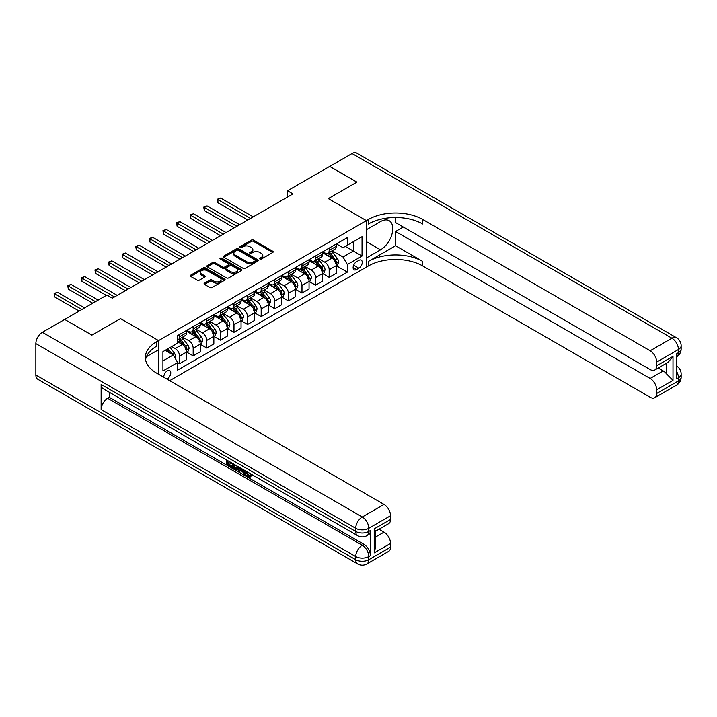 <?xml version="1.0" encoding="UTF-8"?>
<svg xmlns="http://www.w3.org/2000/svg" width="717" height="717" viewBox="0 0 717 717"><rect width="100%" height="100%" fill="white"/><g stroke="black" fill="none" stroke-linecap="round" stroke-linejoin="round"><path stroke-width="1.08" d="M259.904 259.016A1.058 0.609 0 0 0 261.4 259.016L272.747 252.465A1.515 0.869 0 0 0 273.195 251.846A1.515 0.869 0 0 0 272.747 251.228L253.522 240.132A1.515 0.869 0 0 0 251.389 240.132L240.043 246.684A1.058 0.609 0 0 0 241.539 247.544L243.009 246.702A4.831 2.787 0 0 1 249.839 246.702L251.443 247.625A4.831 2.787 0 0 1 252.859 249.597A4.831 2.787 0 0 1 251.443 251.568L249.973 252.42A1.058 0.609 0 0 0 251.47 253.28L252.94 252.429A4.831 2.787 0 0 1 259.778 252.429L261.373 253.361A4.831 2.787 0 0 1 262.789 255.333A4.831 2.787 0 0 1 261.373 257.304L259.904 258.156A1.058 0.609 0 0 0 259.904 259.016L259.904 258.156M166.944 379.096A4.92 2.841 120 0 0 167.285 378.917A4.92 2.841 120 0 0 170.503 374.579A4.92 2.841 120 0 0 169.75 370.635A4.92 2.841 120 0 0 167.285 370.877A4.92 2.841 120 0 0 163.817 377.294M204.506 283.17A1.515 0.869 0 0 0 204.067 283.789A1.515 0.869 0 0 0 204.506 284.407L209.902 287.517A1.515 0.869 0 0 0 212.035 287.517L224.636 280.239A1.515 0.869 0 0 0 225.084 279.621A1.515 0.869 0 0 0 224.636 279.012L205.412 267.907A1.515 0.869 0 0 0 203.278 267.907L190.677 275.185A1.515 0.869 0 0 0 190.229 275.803A1.515 0.869 0 0 0 190.677 276.421L197.193 280.177A1.515 0.869 0 0 0 199.326 280.177L204.721 277.067A1.515 0.869 0 0 0 205.161 276.448A1.515 0.869 0 0 0 204.721 275.83L201.486 273.966A4.042 2.33 0 0 1 200.303 272.317A4.042 2.33 0 0 1 202.803 270.166A4.042 2.33 0 0 1 207.204 270.668L219.859 277.972A4.042 2.33 0 0 1 221.042 279.621A4.042 2.33 0 0 1 218.551 281.781A4.042 2.33 0 0 1 214.141 281.27L212.035 280.06A1.515 0.869 0 0 0 209.902 280.06L204.506 283.17L204.506 284.407L209.902 281.315L209.902 280.06M35.85 375.018L355.731 559.708A9.231 5.333 120 0 0 357.649 563.929L37.759 379.248A9.231 5.333 -60 0 1 35.85 375.018L35.85 343.613A9.231 5.333 -60 0 1 42.375 332.303L64.682 319.423L91.884 335.135L120.501 318.608L91.937 335.099L64.736 319.459M64.736 319.397L106.896 295.054L112.336 298.191L292.957 193.922L287.517 190.776L329.677 166.434L356.878 182.136L328.314 198.627L366.396 220.612L158.582 340.593L120.501 318.608L158.582 340.593L156.62 341.731A38.467 22.209 0 0 0 145.354 357.433A38.467 22.209 0 0 0 156.62 373.136L384.025 504.427A9.231 5.333 60 0 1 390.55 515.729L368.789 528.295L368.789 531.44L370.42 530.49A9.231 5.333 60 0 1 368.511 534.721L366.88 535.662A9.231 5.333 -120 0 0 368.789 531.44A9.231 5.333 0 0 1 355.731 531.44L355.731 528.295L35.85 343.613M243.117 268.337A1.515 0.869 0 0 0 245.25 268.337L257.851 261.069A1.515 0.869 0 0 0 258.29 260.45A1.515 0.869 0 0 0 257.851 259.832L238.627 248.736A1.515 0.869 0 0 0 236.493 248.736L223.892 256.005A1.515 0.869 0 0 0 223.444 256.623A1.515 0.869 0 0 0 223.892 257.242L243.117 268.337M220.63 259.24A1.058 0.609 0 0 1 221.696 259.393L241.226 270.668L228.642 277.927A1.515 0.869 0 0 1 226.509 277.927L207.285 266.832L207.285 265.595A1.515 0.869 0 0 0 206.837 266.213A1.515 0.869 0 0 0 207.285 266.832M207.285 265.595L212.68 262.485A1.515 0.869 0 0 1 214.813 262.485L222.611 266.984A1.515 0.869 0 0 0 224.744 266.984L228.32 264.923A1.515 0.869 0 0 0 228.768 264.304A1.515 0.869 0 0 0 228.32 263.686L220.209 258.998A1.058 0.609 0 0 1 221.696 258.138L241.244 269.422A1.515 0.869 0 0 1 241.683 270.04A1.515 0.869 0 0 1 241.244 270.65L241.244 269.422M358.885 260.379L356.492 261.759A4.768 2.751 120 0 0 353.382 265.962A4.768 2.751 120 0 0 354.108 269.789A4.768 2.751 120 0 0 356.492 269.547L358.885 268.167A4.768 2.751 120 0 0 362.004 263.964A4.768 2.751 120 0 0 361.269 260.146A4.768 2.751 120 0 0 358.885 260.379M158.582 374.265L158.582 340.593L158.582 349.708L146.438 356.716M169.678 380.673L368.359 265.971A38.467 22.209 180 0 1 422.761 265.971L650.158 397.263A9.231 5.333 -120 0 0 654.773 397.72A9.231 5.333 -120 0 0 656.682 393.49L678.443 380.924L678.443 377.787L676.812 378.728L676.812 353.598L678.443 352.656L678.443 349.52L656.682 362.076L656.682 365.787L673.003 356.367L673.003 380.36L666.478 373.835L666.478 363.259M329.73 166.407L356.932 182.109L328.314 198.627L366.396 220.612L366.396 267.1L366.396 257.995L380.539 249.83A17.307 9.993 120 0 0 391.849 234.576A17.307 9.993 120 0 0 389.197 220.702A17.307 9.993 120 0 0 380.539 221.562L366.396 229.727L366.396 220.612L368.359 219.483A38.467 22.209 180 0 1 422.761 219.483L650.158 350.774L671.919 338.209L352.038 153.528L329.73 166.469M336.416 243.888L343.004 247.688L347.36 245.178L347.36 237.578L177.619 335.574L177.619 343.174L162.929 351.653L162.929 371.003L177.619 362.524L177.619 370.124L347.36 272.128L347.36 264.528L343.004 256.991L332.186 250.744M347.36 245.178L362.04 236.7L362.04 256.041L347.36 264.528M287.517 190.776L287.517 197.058M345.289 246.37L353.338 251.022L353.338 241.719L362.04 236.7M343.004 256.991L353.338 251.022L362.04 256.041M162.929 360.947L173.272 354.987L165.215 350.335M177.619 362.587L179.582 363.716L179.582 356.116A6.157 3.549 -120 0 0 175.226 348.579L171.748 346.562M179.582 363.716L186.653 359.629L186.653 352.029A6.157 3.549 -120 0 0 182.297 344.492L177.619 341.794M186.814 352.19L193.178 355.865L193.178 348.265A6.157 3.549 -120 0 0 188.831 340.718L182.575 337.115M193.178 355.865L200.249 351.778L200.249 344.178A6.157 3.549 -120 0 0 195.902 336.64L186.653 331.299M200.419 344.339L206.783 348.014L206.783 340.405A6.157 3.549 -120 0 0 202.427 332.867L196.18 329.264M206.783 348.014L213.854 343.927L213.854 336.327A6.157 3.549 -120 0 0 209.498 328.789L200.249 323.448M214.016 336.479L220.379 340.154L220.379 332.554A6.157 3.549 -120 0 0 216.032 325.016L209.776 321.413M220.379 340.154L227.45 336.076L227.45 328.476A6.157 3.549 -120 0 0 223.104 320.938L213.854 315.597M227.621 328.628L233.984 332.303L233.984 324.702A6.157 3.549 -120 0 0 229.628 317.165L223.381 313.562M233.984 332.303L241.055 328.225L241.055 320.624A6.157 3.549 -120 0 0 236.7 313.087L227.45 307.745M241.217 320.777L247.58 324.451L247.58 316.851A6.157 3.549 -120 0 0 243.233 309.314L236.977 305.702M247.58 324.451L254.652 320.374L254.652 312.773A6.157 3.549 -120 0 0 250.305 305.227L241.055 299.894M254.822 312.926L261.185 316.6L261.185 309A6.157 3.549 -120 0 0 256.829 301.463L250.583 297.851M261.185 316.6L268.257 312.522L268.257 304.913A6.157 3.549 -120 0 0 263.901 297.376L254.652 292.043M268.418 305.075L274.781 308.749L274.781 301.149A6.157 3.549 -120 0 0 270.434 293.612L264.179 290M274.781 308.749L281.853 304.662L281.853 297.062A6.157 3.549 -120 0 0 277.506 289.525L268.257 284.183M282.023 297.223L288.386 300.898L288.386 293.298A6.157 3.549 -120 0 0 284.031 285.76L277.784 282.148M288.386 300.898L295.458 296.811L295.458 289.211A6.157 3.549 -120 0 0 291.102 281.673L281.853 276.332M295.619 289.372L301.982 293.047L301.982 285.447A6.157 3.549 -120 0 0 297.636 277.909L291.38 274.297M301.982 293.047L309.054 288.96L309.054 281.36A6.157 3.549 -120 0 0 304.707 273.822L295.458 268.481M309.224 281.521L315.588 285.196L315.588 277.596A6.157 3.549 -120 0 0 311.232 270.049L304.985 266.446M315.588 285.196L322.659 281.109L322.659 273.509A6.157 3.549 -120 0 0 318.303 265.971L309.054 260.63M322.82 273.661L329.184 277.345L329.184 269.735A6.157 3.549 -120 0 0 324.837 262.198L318.581 258.595M329.184 277.345L336.255 273.258L336.255 265.657A6.157 3.549 -120 0 0 331.908 258.12L322.659 252.778M322.82 251.739L324.837 252.904A6.157 3.549 -120 0 0 327.911 253.209A6.157 3.549 -120 0 0 329.184 250.394L329.184 248.064M309.215 259.59L311.232 260.755A6.157 3.549 -120 0 0 314.306 261.06A6.157 3.549 -120 0 0 315.588 258.245L315.588 255.915M295.619 267.45L297.636 268.606A6.157 3.549 -120 0 0 300.71 268.911A6.157 3.549 -120 0 0 301.982 266.097L301.982 263.775M282.023 275.301L284.031 276.457A6.157 3.549 -120 0 0 287.105 276.762A6.157 3.549 -120 0 0 288.386 273.948L288.386 271.626M268.418 283.152L270.434 284.308A6.157 3.549 -120 0 0 273.509 284.613A6.157 3.549 -120 0 0 274.781 281.799L274.781 279.478M254.822 291.003L256.829 292.169A6.157 3.549 -120 0 0 259.913 292.473A6.157 3.549 -120 0 0 261.185 289.65L261.185 287.329M241.217 298.855L243.233 300.02A6.157 3.549 -120 0 0 246.307 300.324A6.157 3.549 -120 0 0 247.58 297.501L247.58 295.18M227.621 306.706L229.628 307.871A6.157 3.549 -120 0 0 232.711 308.176A6.157 3.549 -120 0 0 233.984 305.352L233.984 303.031M214.016 314.557L216.032 315.722A6.157 3.549 -120 0 0 219.106 316.027A6.157 3.549 -120 0 0 220.379 313.212L220.379 310.882M200.419 322.408L202.427 323.573A6.157 3.549 -120 0 0 205.51 323.878A6.157 3.549 -120 0 0 206.783 321.064L206.783 318.733M186.814 330.259L188.831 331.424A6.157 3.549 -120 0 0 191.905 331.729A6.157 3.549 -120 0 0 193.178 328.915L193.178 326.585M336.416 265.81L347.36 272.128M327.911 253.209L334.982 249.122A6.157 3.549 -120 0 0 336.255 246.307L336.255 243.986M314.306 261.06L321.386 256.982A6.157 3.549 -120 0 0 322.659 254.159L322.659 251.837M300.71 268.911L307.781 264.833A6.157 3.549 -120 0 0 309.054 262.01L309.054 259.688M287.105 276.762L294.185 272.684A6.157 3.549 -120 0 0 295.458 269.861L295.458 267.54M273.509 284.613L280.58 280.535A6.157 3.549 -120 0 0 281.853 277.721L281.853 275.391M259.913 292.473L266.984 288.386A6.157 3.549 -120 0 0 268.257 285.572L268.257 283.242M246.307 300.324L253.379 296.238A6.157 3.549 -120 0 0 254.652 293.423L254.652 291.093M232.711 308.176L239.783 304.089A6.157 3.549 -120 0 0 241.055 301.274L241.055 298.953M219.106 316.027L226.178 311.94A6.157 3.549 -120 0 0 227.45 309.126L227.45 306.804M205.51 323.878L212.582 319.791A6.157 3.549 -120 0 0 213.854 316.977L213.854 314.655M191.905 331.729L198.976 327.651A6.157 3.549 -120 0 0 200.249 324.828L200.249 322.507M177.619 339.831A6.157 3.549 -120 0 0 178.309 339.58L185.38 335.502A6.157 3.549 -120 0 0 186.653 332.679L186.653 330.358M178.309 339.58A6.157 3.549 -120 0 0 179.582 336.766L179.582 334.445M173.272 354.987L177.619 362.524M260.334 259.169L261.373 258.559A4.831 2.787 0 0 0 262.789 256.587L262.789 255.333M252.859 249.597L252.859 250.851A4.831 2.787 0 0 1 251.443 252.823L250.394 253.433M272.747 251.228L272.747 252.465L253.522 241.387A1.515 0.869 0 0 0 251.389 241.387L240.464 247.697M257.851 259.832L257.851 261.069L238.627 249.991A1.515 0.869 0 0 0 236.493 249.991L223.91 257.251M255.18 260.88A1.058 0.609 0 0 0 255.18 260.02L238.304 250.278A1.058 0.609 0 0 0 236.816 250.278L235.266 251.165A4.831 2.787 0 0 0 233.85 253.146A4.831 2.787 0 0 0 235.266 255.118L246.8 261.777A4.831 2.787 0 0 0 253.63 261.777L255.18 260.88L255.18 262.135A1.058 0.609 0 0 0 255.494 261.705L255.494 260.45M233.85 253.146L233.85 254.401A4.831 2.787 0 0 0 235.266 256.372L235.266 255.118M255.18 262.135L253.63 263.031A4.831 2.787 0 0 1 246.8 263.031L235.266 256.372M207.303 266.841L212.68 263.739L212.68 262.485M228.768 264.304L228.768 265.559A1.515 0.869 0 0 1 228.32 266.177L224.744 268.239A1.515 0.869 0 0 1 222.611 268.239L214.813 263.739A1.515 0.869 0 0 0 212.68 263.739M230.695 271.653A4.042 2.33 0 0 0 235.104 272.164A4.042 2.33 0 0 0 237.596 270.004A4.042 2.33 0 0 0 236.413 268.355L231.95 265.783A1.515 0.869 0 0 0 229.816 265.783L226.24 267.844A1.515 0.869 0 0 0 225.801 268.463A1.515 0.869 0 0 0 226.24 269.081L230.695 271.653L230.695 272.908A4.042 2.33 0 0 0 235.104 273.419A4.042 2.33 0 0 0 237.596 271.259L237.596 270.004M225.801 268.463L225.801 269.717A1.515 0.869 0 0 0 226.24 270.336L226.24 269.081M230.695 272.908L226.24 270.336M221.042 279.621L221.042 280.885A4.042 2.33 0 0 1 218.551 283.036A4.042 2.33 0 0 1 214.141 282.534L212.035 281.315A1.515 0.869 0 0 0 209.902 281.315M200.303 272.317L200.303 273.571A4.042 2.33 0 0 0 201.486 275.22L201.486 273.966M204.721 275.83L204.721 277.067L201.486 275.22M224.618 280.257L205.412 269.162A1.515 0.869 0 0 0 203.278 269.162L190.695 276.43M336.255 265.908L337.564 265.156L338.648 262.01A4.078 2.357 -120 0 0 337.349 258.541L332.903 252.608A11.768 6.794 -120 0 0 331.621 251.067M327.194 255.404A11.768 6.794 -120 0 0 324.792 252.877M335.144 262.942C335.753 263.757 336.192 263.506 336.452 262.189A4.078 2.357 -120 0 0 335.278 259.733L330.833 253.8A11.768 6.794 -120 0 0 329.551 252.259M328.458 252.895A9.769 5.637 60 0 1 330.062 254.714L333.826 259.742M253.235 216.848L220.657 198.035L217.932 199.604L217.932 202.741L247.795 219.985M328.243 253.011A11.768 6.794 60 0 1 329.533 254.553L332.491 258.496M217.932 202.741L217.332 199.254L250.52 218.416M217.332 199.254L220.657 198.035M322.659 273.76L323.959 273.007L325.052 269.861A4.078 2.357 -120 0 0 323.752 266.392L319.307 260.459A11.768 6.794 -120 0 0 318.016 258.918M313.598 263.256A11.768 6.794 -120 0 0 311.187 260.728M321.548 270.793C322.157 271.609 322.587 271.358 322.847 270.04A4.078 2.357 -120 0 0 321.682 267.584L317.237 261.651A11.768 6.794 -120 0 0 315.955 260.11M314.853 260.746A9.769 5.637 60 0 1 316.457 262.565L320.221 267.593M239.639 224.699L207.052 205.887L204.336 207.455L204.336 210.601L234.199 227.836M314.646 260.863A11.768 6.794 60 0 1 315.928 262.404L318.886 266.348M204.336 210.601L203.736 207.114L236.915 226.267M203.736 207.114L207.052 205.887M309.054 281.611L310.362 280.858L311.447 277.721A4.078 2.357 -120 0 0 310.147 274.244L305.702 268.31A11.768 6.794 -120 0 0 304.42 266.769M299.993 271.107A11.768 6.794 -120 0 0 297.591 268.579M307.943 278.644C308.552 279.469 308.991 279.209 309.251 277.891A4.078 2.357 -120 0 0 308.077 275.436L303.632 269.502A11.768 6.794 -120 0 0 302.35 267.97M301.257 268.597A9.769 5.637 60 0 1 302.861 270.426L306.625 275.445M226.043 232.55L193.456 213.738L190.731 215.306L190.731 218.452L220.603 235.696M301.041 268.723A11.768 6.794 60 0 1 302.332 270.255L305.29 274.199M190.731 218.452L190.13 214.966L223.319 234.118M190.13 214.966L193.456 213.738M295.458 289.462L296.757 288.709L297.851 285.572A4.078 2.357 -120 0 0 296.551 282.095L292.106 276.162A11.768 6.794 -120 0 0 290.815 274.62M286.397 278.958A11.768 6.794 -120 0 0 283.986 276.43M294.346 286.495C294.956 287.32 295.386 287.069 295.646 285.742A4.078 2.357 -120 0 0 294.481 283.287L290.035 277.354A11.768 6.794 -120 0 0 288.754 275.821M287.651 276.448A9.769 5.637 60 0 1 289.256 278.277L293.02 283.296M212.438 240.401L179.85 221.589L177.135 223.157L177.135 226.303L206.998 243.547M287.445 276.574A11.768 6.794 60 0 1 288.727 278.106L291.685 282.059M177.135 226.303L176.534 222.817L209.722 241.97M176.534 222.817L179.85 221.589M281.853 297.313L283.161 296.56L284.246 293.423A4.078 2.357 -120 0 0 282.946 289.946L278.501 284.013A11.768 6.794 -120 0 0 277.219 282.48M272.801 286.809A11.768 6.794 -120 0 0 270.39 284.291M280.741 294.346C281.351 295.171 281.79 294.92 282.05 293.594A4.078 2.357 -120 0 0 280.885 291.147L276.43 285.205A11.768 6.794 -120 0 0 275.149 283.672M274.055 284.299A9.769 5.637 60 0 1 275.66 286.128L279.424 291.147M198.842 248.252L166.254 229.44L163.53 231.008L163.53 234.154L193.402 251.398M273.84 284.425A11.768 6.794 60 0 1 275.131 285.958L278.088 289.91M163.53 234.154L162.929 230.668L196.117 249.83M162.929 230.668L166.254 229.44M395.56 245.743L368.359 261.445A38.467 22.209 180 0 1 422.761 261.445L395.56 245.743L395.56 231.483L403.277 227.02M395.56 217.502L395.56 222.566L650.158 369.56A9.231 5.333 -120 0 0 654.773 370.017A9.231 5.333 -120 0 0 656.682 365.787M673.003 380.36L656.682 389.779L656.682 393.49M656.682 389.779A9.231 5.333 -120 0 0 650.158 378.477L663.216 370.94A9.231 5.333 60 0 1 666.478 373.835M395.56 231.483L650.158 378.477M352.038 153.528A9.231 5.333 -60 0 1 356.654 153.071L676.534 337.752A9.231 5.333 120 0 0 671.919 338.209A9.231 5.333 60 0 1 678.443 349.52A9.231 5.333 180 0 0 681.15 345.746A9.231 9.231 0 0 0 676.534 337.752M656.682 362.076A9.231 5.333 -120 0 0 650.158 350.774M658.188 368.036L663.216 370.94M368.359 219.483L368.359 224.009A38.467 22.209 180 0 1 422.761 224.009L422.761 219.483M654.773 370.017L668.119 362.309L673.003 356.367M246.675 471.553L248.7 475.774L249.453 476.043M245.895 471.141L247.831 476.276L249.095 476.438L250.529 474.95L251.452 475.729L249.812 477.45L247.912 477.199C245.904 475.837 244.9 473.946 244.891 471.526L244.963 470.603M240.571 470.54L239.281 472.118L238.304 471.553L239.953 467.708M244.094 470.101L245.393 474.645L244.524 475.147L243.547 474.582L242.803 471.831L240.025 470.227L239.281 472.118M228.436 462.375L228.436 463.98L232.281 466.202L232.281 467.072L231.412 467.574L226.644 464.822L226.644 460.027M231.869 463.048L230.991 463.854L227.567 461.873L227.567 464.482L228.436 463.98M101.133 384.446L355.731 531.44A9.231 5.333 120 0 0 357.649 535.662L103.042 388.668A9.231 5.333 -60 0 1 101.133 384.446L101.133 409.568A9.231 5.333 -60 0 1 107.658 398.267L109.289 397.326L363.895 544.311A9.231 5.333 60 0 1 370.42 555.621L370.42 530.49M109.289 397.326L109.289 392.28M237.954 466.561L238.026 467.583L238.878 467.09L237.99 469.572L237.121 470.074L235.006 469.653L232.667 468.3L232.667 463.505M374.229 528.859L375.583 530.903L375.583 547.044L374.229 552.861L374.229 528.859L390.55 519.44L390.55 515.729M390.55 519.44A9.231 5.333 60 0 1 388.641 523.661L375.583 531.198M378.997 529.227L384.025 532.131A9.231 5.333 60 0 1 390.55 543.432L374.229 552.861M370.42 555.621L368.789 556.562L368.789 559.708L390.55 547.143L390.55 543.432M390.55 547.143A9.231 5.333 60 0 1 388.641 551.364L366.88 563.929A9.231 5.333 -120 0 0 368.789 559.708A9.231 5.333 0 0 1 355.731 559.708L355.731 556.562L101.133 409.568M156.62 341.731L156.62 346.248A38.467 22.209 0 0 0 145.551 359.692M227.567 464.482L231.412 466.704L232.281 466.202M231.412 466.704L231.412 467.574M227.567 460.556L231.376 462.761M230.991 462.985L230.991 463.854M238.026 467.583L237.121 470.074M233.59 464.042L233.59 467.959L234.934 468.739L236.476 469.097L237.04 466.032M234.459 464.544L234.459 467.457L237.345 468.595M233.59 467.959L234.459 467.457M234.934 468.739L235.803 468.237M242.875 469.402L244.524 475.147M240.813 468.21L240.303 469.518L242.525 470.8L242.014 468.9M241.36 468.524L241.172 469.017L242.203 469.617M240.303 469.518L241.172 469.017M247.831 476.276L248.7 475.774M245.806 472.055L246.639 471.571M249.659 475.452L250.583 476.231L251.452 475.729M250.583 476.231L249.812 477.45M268.257 305.164L269.565 304.411L270.65 301.274A4.078 2.357 -120 0 0 269.35 297.797L264.905 291.864A11.768 6.794 -120 0 0 263.614 290.331M259.195 294.66A11.768 6.794 -120 0 0 256.785 292.142M267.145 302.198C267.755 303.022 268.194 302.771 268.445 301.445A4.078 2.357 -120 0 0 267.28 298.998L262.834 293.056A11.768 6.794 -120 0 0 261.553 291.523M260.45 292.151A9.769 5.637 60 0 1 262.055 293.979L265.819 298.998M185.237 256.103L152.649 237.291L149.934 238.869L149.934 242.005L179.797 259.249M260.244 292.276A11.768 6.794 60 0 1 261.526 293.818L264.483 297.761M149.934 242.005L149.333 238.519L182.521 257.681M149.333 238.519L152.649 237.291M254.652 313.024L255.96 312.262L257.045 309.126A4.078 2.357 -120 0 0 255.745 305.657L251.3 299.715A11.768 6.794 -120 0 0 250.018 298.182M245.599 302.511A11.768 6.794 -120 0 0 243.188 299.993M253.54 310.049C254.15 310.873 254.589 310.622 254.849 309.296A4.078 2.357 -120 0 0 253.684 306.849L249.238 300.916A11.768 6.794 -120 0 0 247.948 299.374M246.854 300.011A9.769 5.637 60 0 1 248.458 301.83L252.223 306.849M171.641 263.964L139.053 245.142L136.329 246.72L136.329 249.857L166.201 267.1M246.648 300.127A11.768 6.794 60 0 1 247.93 301.669L250.887 305.612M136.329 249.857L135.728 246.37L168.916 265.532M135.728 246.37L139.053 245.142M241.055 320.875L242.364 320.123L243.448 316.977A4.078 2.357 -120 0 0 242.149 313.508L237.703 307.575A11.768 6.794 -120 0 0 236.413 306.034M231.994 310.362A11.768 6.794 -120 0 0 229.583 307.844M239.944 317.909C240.553 318.724 240.993 318.473 241.244 317.147A4.078 2.357 -120 0 0 240.078 314.7L235.633 308.767A11.768 6.794 -120 0 0 234.351 307.226M233.249 307.862A9.769 5.637 60 0 1 234.853 309.681L238.618 314.7M158.036 271.815L125.448 253.002L122.732 254.571L122.732 257.708L152.596 274.952M233.043 307.978A11.768 6.794 60 0 1 234.325 309.52L237.282 313.463M122.732 257.708L122.132 254.221L155.32 273.383M122.132 254.221L125.448 253.002M227.45 328.727L228.759 327.974L229.843 324.828A4.078 2.357 -120 0 0 228.544 321.359L224.098 315.426A11.768 6.794 -120 0 0 222.817 313.885M218.398 318.214A11.768 6.794 -120 0 0 215.987 315.695M226.339 325.76C226.948 326.576 227.388 326.325 227.648 325.007A4.078 2.357 -120 0 0 226.482 322.551L222.037 316.618A11.768 6.794 -120 0 0 220.746 315.077M219.653 315.713A9.769 5.637 60 0 1 221.257 317.532L225.021 322.56M144.44 279.666L111.852 260.854L109.127 262.422L109.127 265.559L138.999 282.803M219.447 315.83A11.768 6.794 60 0 1 220.728 317.371L223.686 321.315M109.127 265.559L108.527 262.072L141.715 281.234M108.527 262.072L111.852 260.854M213.854 336.578L215.163 335.825L216.247 332.679A4.078 2.357 -120 0 0 214.948 329.211L210.502 323.277A11.768 6.794 -120 0 0 209.212 321.736M204.793 326.074A11.768 6.794 -120 0 0 202.382 323.546M212.743 333.611C213.352 334.427 213.791 334.176 214.042 332.858A4.078 2.357 -120 0 0 212.877 330.403L208.432 324.469A11.768 6.794 -120 0 0 207.15 322.928M206.057 323.564A9.769 5.637 60 0 1 207.652 325.384L211.416 330.412M130.835 287.517L98.247 268.705L95.531 270.273L95.531 273.41L125.394 290.654M205.842 323.681A11.768 6.794 60 0 1 207.123 325.222L210.081 329.166M95.531 273.41L94.931 269.924L128.119 289.085M94.931 269.924L98.247 268.705M200.249 344.429L201.558 343.676L202.642 340.53A4.078 2.357 -120 0 0 201.343 337.062L196.897 331.129A11.768 6.794 -120 0 0 195.616 329.587M191.197 333.925A11.768 6.794 -120 0 0 188.786 331.397M199.138 341.462C199.756 342.278 200.186 342.027 200.446 340.709A4.078 2.357 -120 0 0 199.281 338.254L194.836 332.321A11.768 6.794 -120 0 0 193.545 330.779M192.452 331.415A9.769 5.637 60 0 1 194.056 333.235L197.82 338.263M117.238 295.368L84.651 276.556L81.926 278.124L81.926 281.27L106.358 295.368M192.246 331.541A11.768 6.794 60 0 1 193.527 333.073L196.485 337.017M81.926 281.27L81.326 277.784L114.514 296.937M81.326 277.784L84.651 276.556M186.653 352.28L187.962 351.527L189.046 348.39A4.078 2.357 -120 0 0 187.746 344.913L183.301 338.98A11.768 6.794 -120 0 0 182.01 337.438M185.542 349.313C186.151 350.138 186.59 349.887 186.841 348.561A4.078 2.357 -120 0 0 185.676 346.105L181.231 340.172A11.768 6.794 -120 0 0 179.949 338.639M178.856 339.266A9.769 5.637 60 0 1 180.451 341.095L184.215 346.114M98.193 300.082L71.046 284.407L68.33 285.975L68.33 289.121L92.753 303.219M178.641 339.392A11.768 6.794 60 0 1 179.922 340.925L182.88 344.868M68.33 289.121L67.73 285.635L95.478 301.651M67.73 285.635L71.046 284.407M174.903 357.81L175.441 356.241A4.078 2.357 -120 0 0 174.141 352.764L170.18 347.467M84.597 307.934L57.45 292.258L54.725 293.827L54.725 296.972L79.157 311.07M172.447 354.512A4.078 2.357 -120 0 0 172.08 353.956L168.11 348.668M167.088 349.251L169.938 353.06M166.801 349.421L169.221 352.647M54.725 296.972L54.133 293.486L81.872 309.502M54.133 293.486L57.45 292.258M175.226 348.579L182.297 344.492M188.831 340.718L195.902 336.64M202.427 332.867L209.498 328.789M216.032 325.016L223.104 320.938M229.628 317.165L236.7 313.087M243.233 309.314L250.305 305.227M256.829 301.463L263.901 297.376M270.434 293.612L277.506 289.525M284.031 285.76L291.102 281.673M297.636 277.909L304.707 273.822M311.232 270.049L318.303 265.971M324.837 262.198L331.908 258.12M329.184 250.394L336.255 246.307M329.184 269.735L336.255 265.657M315.588 277.596L322.659 273.509M315.588 258.245L322.659 254.159M301.982 285.447L309.054 281.36M301.982 266.097L309.054 262.01M288.386 293.298L295.458 289.211M288.386 273.948L295.458 269.861M274.781 301.149L281.853 297.062M274.781 281.799L281.853 277.721M261.185 309L268.257 304.913M261.185 289.65L268.257 285.572M247.58 316.851L254.652 312.773M247.58 297.501L254.652 293.423M233.984 324.702L241.055 320.624M233.984 305.352L241.055 301.274M220.379 332.554L227.45 328.476M220.379 313.212L227.45 309.126M206.783 340.405L213.854 336.327M206.783 321.064L213.854 316.977M193.178 348.265L200.249 344.178M193.178 328.915L200.249 324.828M179.582 356.116L186.653 352.029M179.582 336.766L186.653 332.679M353.669 265.156L358.885 268.167M353.123 267.602L356.492 269.547M261.373 258.559L261.373 257.304M249.973 253.28L249.973 252.42M251.443 252.823L251.443 251.568M240.043 247.544L240.043 246.684M251.389 241.387L251.389 240.132M253.522 241.387L253.522 240.132M223.892 257.242L223.892 256.005M236.493 249.991L236.493 248.736M238.627 249.991L238.627 248.736M246.8 263.031L246.8 261.777M253.63 263.031L253.63 261.777M214.813 263.739L214.813 262.485M222.611 268.239L222.611 266.984M224.744 268.239L224.744 266.984M228.32 266.177L228.32 264.923M221.696 259.393L221.696 258.138M212.035 281.315L212.035 280.06M214.141 282.534L214.141 281.27M190.677 276.421L190.677 275.185M203.278 269.162L203.278 267.907M205.412 269.162L205.412 267.907M224.636 280.239L224.636 279.012M335.95 263.632L338.621 262.09M330.833 253.8L332.903 252.608M327.633 255.646L329.533 254.553M335.278 259.733L337.349 258.541M334.956 261.329L336.452 262.189M322.354 271.483L325.025 269.942M317.237 261.651L319.307 260.459M314.028 263.506L315.928 262.404M321.682 267.584L323.752 266.392M321.359 269.18L322.847 270.04M308.749 279.334L311.42 277.793M303.632 269.502L305.702 268.31M300.432 271.358L302.332 270.255M308.077 275.436L310.147 274.244M307.754 277.031L309.251 277.891M295.153 287.185L297.824 285.644M290.035 277.354L292.106 276.162M286.827 279.209L288.727 278.106M294.481 283.287L296.551 282.095M294.158 284.882L295.646 285.742M281.548 295.046L284.219 293.504M276.43 285.205L278.501 284.013M273.231 287.06L275.131 285.958M280.885 291.147L282.946 289.946M280.553 292.733L282.05 293.594M368.359 261.445L368.359 265.971M422.761 261.445L422.761 265.971M676.812 371.854A9.231 5.333 60 0 1 678.443 377.787A9.231 5.333 180 0 0 681.15 374.014A9.231 9.231 0 0 0 676.812 366.19M676.534 385.154A9.231 9.231 0 0 0 681.15 377.16A9.231 5.333 0 0 1 678.443 380.924A9.231 5.333 60 0 1 676.534 385.154L654.773 397.72M678.443 352.656A9.231 5.333 60 0 1 676.812 356.699A9.231 9.231 0 0 0 681.15 348.892A9.231 5.333 0 0 1 678.443 352.656M366.396 241.656L380.539 249.83M42.375 332.303L362.264 516.984L384.025 504.427M107.658 398.267L362.264 545.261L363.895 544.311M375.583 536.997L384.025 532.131M362.264 516.984A9.231 5.333 120 0 0 355.731 528.295A9.231 5.333 180 0 0 368.789 528.295A9.231 5.333 -120 0 0 362.264 516.984M362.264 545.261A9.231 5.333 120 0 0 355.731 556.562A9.231 5.333 180 0 0 368.789 556.562A9.231 5.333 -120 0 0 362.264 545.261M267.952 302.897L270.623 301.355M262.834 293.056L264.905 291.864M259.626 294.911L261.526 293.818M267.28 298.998L269.35 297.797M266.957 300.584L268.445 301.445M254.347 310.748L257.018 309.206M249.238 300.916L251.3 299.715M246.03 302.762L247.93 301.669M253.684 306.849L255.745 305.657M253.352 308.435L254.849 309.296M240.751 318.599L243.422 317.057M235.633 308.767L237.703 307.575M232.425 310.613L234.325 309.52M240.078 314.7L242.149 313.508M239.756 316.296L241.244 317.147M227.146 326.45L229.816 324.909M222.037 316.618L224.098 315.426M218.828 318.465L220.728 317.371M226.482 322.551L228.544 321.359M226.16 324.147L227.648 325.007M213.549 334.301L216.22 332.76M208.432 324.469L210.502 323.277M205.223 326.316L207.123 325.222M212.877 330.403L214.948 329.211M212.555 331.998L214.042 332.858M199.944 342.152L202.615 340.611M194.836 332.321L196.897 331.129M191.627 334.176L193.527 333.073M199.281 338.254L201.343 337.062M198.959 339.849L200.446 340.709M186.348 350.004L189.019 348.462M181.231 340.172L183.301 338.98M178.022 342.027L179.922 340.925M185.676 346.105L187.746 344.913M185.353 347.7L186.841 348.561M174.383 356.914L175.414 356.313M172.08 353.956L174.141 352.764M681.15 374.014L681.15 377.16M681.15 345.746L681.15 348.892M357.649 535.662A9.231 9.231 0 0 0 366.88 535.662M357.649 563.929A9.231 9.231 0 0 0 366.88 563.929"/></g></svg>
